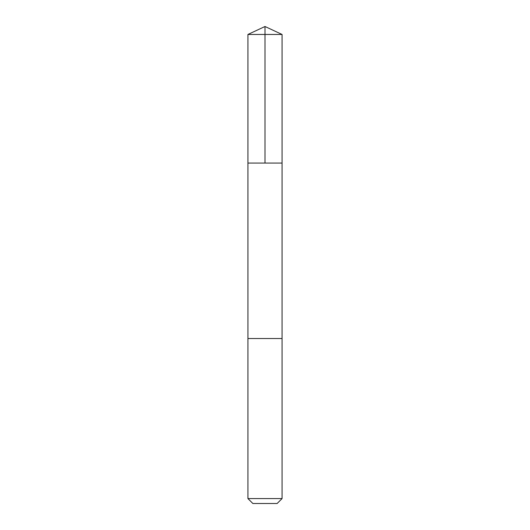 <?xml version="1.0" encoding="UTF-8"?>
<svg xmlns="http://www.w3.org/2000/svg" width="530" height="530" viewBox="0 0 530 530"><rect width="100%" height="100%" fill="white"/><g stroke="black" fill="none" stroke-linecap="round" stroke-linejoin="round"><path stroke-width="0.4" stroke-dasharray="2.65 1.99" d="M282.073 163.074L247.927 163.074L282.073 163.074M247.927 34.463L282.073 34.463M247.927 498.571L282.073 498.571M252.856 503.5L277.144 503.5"/><path stroke-width="0.79" d="M252.094 163.074L282.073 163.074L282.073 34.463L247.927 34.463L247.927 163.074L282.073 163.074L282.066 338.524L247.934 338.524L247.927 163.074L252.094 163.074M282.073 338.524L247.927 338.524L247.927 498.571L282.073 498.571L282.073 338.524M282.073 498.571L277.144 503.5L252.856 503.5L247.927 498.571M265 163.074L265 26.5L247.927 34.463M265 26.5L282.073 34.463"/></g></svg>
